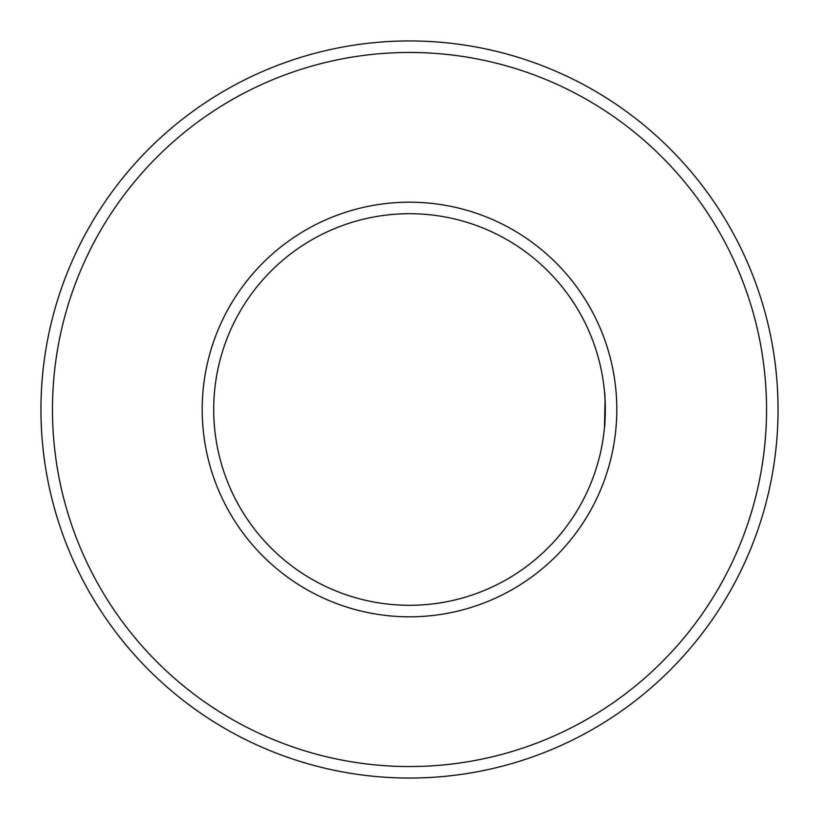 <?xml version="1.0" encoding="UTF-8"?>
<svg xmlns="http://www.w3.org/2000/svg" width="819" height="819" viewBox="0 0 819 819"><rect width="100%" height="100%" fill="white"/><g stroke="black" fill="none" stroke-linecap="round" stroke-linejoin="round"><path stroke-width="1.23" d="M604.524 392.219C605.354 391.165 605.364 427.815 604.524 426.771L605.046 399.785M213.708 409.5A195.792 195.792 0 0 1 507.391 239.936A195.792 195.792 0 0 1 507.401 579.064A195.792 195.792 0 0 1 213.708 409.5M202.191 409.5A207.309 207.309 0 0 1 513.155 229.965A207.309 207.309 0 0 1 513.155 589.035A207.309 207.309 0 0 1 202.191 409.5M52.467 409.5A357.033 357.033 0 0 1 588.011 100.297A357.033 357.033 0 0 1 588.022 718.703A357.033 357.033 0 0 1 52.467 409.5M40.95 409.5A368.55 368.55 0 0 1 593.775 90.325A368.55 368.55 0 0 1 593.775 728.675A368.55 368.55 0 0 1 40.95 409.5"/></g></svg>
